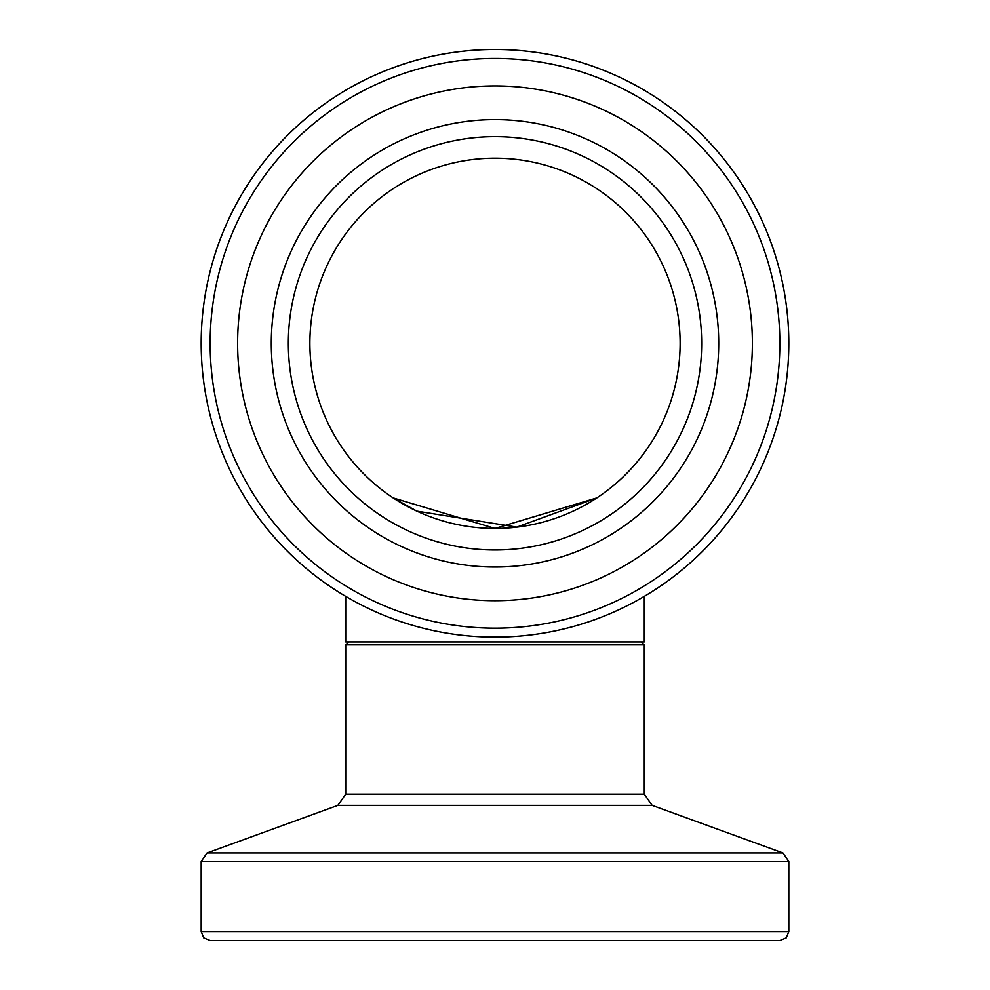 <?xml version="1.0" encoding="UTF-8"?>
<svg xmlns="http://www.w3.org/2000/svg" width="990" height="990" viewBox="0 0 990 990"><rect width="100%" height="100%" fill="white"/><g stroke="black" fill="none" stroke-linecap="round" stroke-linejoin="round"><path stroke-width="1.49" d="M694.596 940.5L779.86 940.5L786.246 937.827L788.82 931.541L201.18 931.541L203.754 937.827L210.14 940.5L694.596 940.5M345.708 596.376L345.708 641.904L644.292 641.904L644.292 596.376A293.82 293.82 0 0 0 719.482 153.747A293.82 293.82 0 0 0 270.517 153.747A293.82 293.82 0 0 0 345.708 596.376A293.82 293.82 0 0 1 270.517 153.747A293.82 293.82 0 0 1 719.482 153.747A293.82 293.82 0 0 1 644.292 596.376M315.29 298.869A185.13 185.13 0 0 0 546.356 521.173A185.13 185.13 0 0 0 623.354 209.905A185.13 185.13 0 0 0 315.29 298.869M209.781 272.77A293.82 293.82 0 0 0 576.514 625.593A293.82 293.82 0 0 0 698.705 131.583A293.82 293.82 0 0 0 209.781 272.77M245.149 281.507A257.388 257.388 0 0 1 673.448 157.831A257.388 257.388 0 0 1 566.404 590.597A257.388 257.388 0 0 1 245.149 281.507M294.389 293.696A206.662 206.662 0 0 0 552.333 541.864A206.662 206.662 0 0 0 638.278 194.387A206.662 206.662 0 0 0 294.389 293.696M596.859 497.908L516.792 527.125L416.877 511.149L393.141 497.908L495 528.437L596.859 497.908M201.18 931.541L201.18 861.374L788.82 861.374L782.917 852.959L207.083 852.959L337.85 805.365L652.15 805.365L644.292 794.141L345.708 794.141L345.708 644.898L644.292 644.898L641.31 641.904M218.481 274.911A284.86 284.86 0 0 1 692.493 138.043A284.86 284.86 0 0 1 574.027 616.993A284.86 284.86 0 0 1 218.481 274.911M277.831 289.6A223.715 223.715 0 0 0 557.061 558.249A223.715 223.715 0 0 0 650.108 182.098A223.715 223.715 0 0 0 277.831 289.6M345.708 644.898L348.69 641.904M644.292 794.141L644.292 644.898M788.82 931.541L788.82 861.374M201.18 861.374L207.083 852.959M652.15 805.365L782.917 852.959M337.85 805.365L345.708 794.141"/></g></svg>
